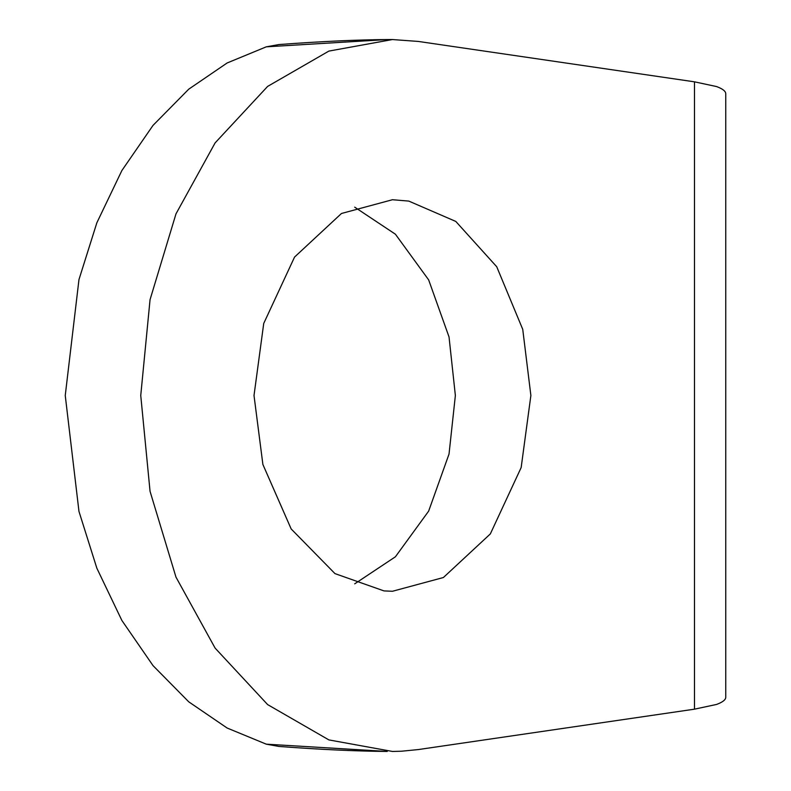 <?xml version="1.0" encoding="UTF-8"?>
<svg xmlns="http://www.w3.org/2000/svg" width="791" height="791" viewBox="0 0 791 791"><rect width="100%" height="100%" fill="white"/><g stroke="black" fill="none" stroke-linecap="round" stroke-linejoin="round"><path stroke-width="1.19" d="M254.01 395.5L262.889 464.475L291.167 528.952L334.979 573.613L383.991 590.907L392.445 591.273L443.405 577.519L490.331 533.925L521.16 467.56L530.88 395.5L522.742 329.363L496.728 266.745L455.794 221.431L408.789 201.092L392.445 199.727L341.475 213.481L294.549 257.075L263.729 323.44L254.01 395.5M354.694 583.847L395.411 556.785L428.653 511.115L449.031 454.054L455.369 395.5L449.031 336.946L428.653 279.885L395.411 234.215L354.694 207.153M266.29 46.827L278.976 44.553C320.513 41.448 356.593 39.787 387.234 39.55L266.29 46.827L227.136 62.973L188.752 89.165L153.039 125.364L121.873 170.549L96.848 222.805L78.971 279.569L65.248 395.5L78.971 511.431L96.848 568.195L121.873 620.451L153.039 665.636L188.752 701.835L227.136 728.027L266.29 744.173L387.234 751.45C356.593 751.213 320.513 749.552 278.976 746.447L266.29 744.173M694.478 81.829L418.34 41.439L392.445 39.55L328.878 51.089L267.625 86.407L215.112 142.894L175.988 213.857L150.053 299.651L140.749 395.5L150.053 491.349L175.988 577.143L215.112 648.106L267.625 704.593L328.878 739.911L392.445 751.45L401.452 751.223L418.34 749.561L694.478 709.171L694.478 81.829L716.597 86.565C722.667 88.839 725.723 91.222 725.752 93.704L725.752 697.296C725.723 699.778 722.667 702.161 716.597 704.435L694.478 709.171M392.445 39.55L387.234 39.55"/></g></svg>
